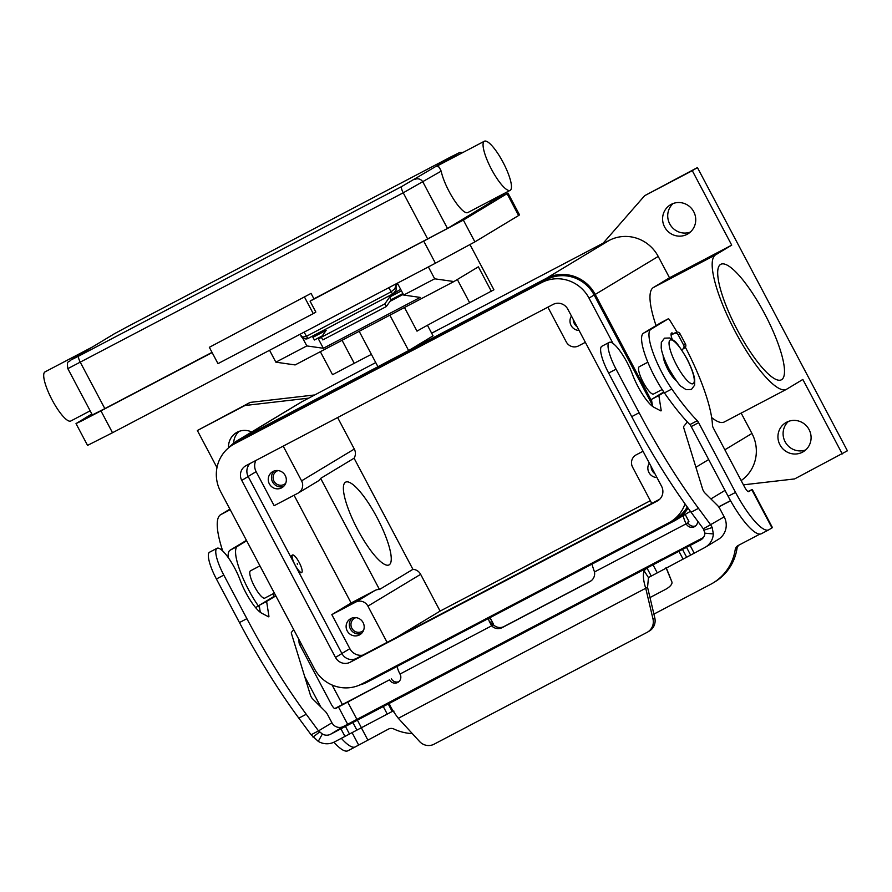<?xml version="1.0" encoding="UTF-8"?>
<svg xmlns="http://www.w3.org/2000/svg" width="892" height="892" viewBox="0 0 892 892"><rect width="100%" height="100%" fill="white"/><g stroke="black" fill="none" stroke-linecap="round" stroke-linejoin="round"><path stroke-width="1.34" d="M388.8 287.692L391.153 291.818A3.077 0.747 62.3 0 0 393.049 293.825L396.115 290.156L396.037 285.25L394.777 288.74L391.153 291.818L306.458 336.284L302.589 337.131L299.991 334.31M78.73 356.098L70.713 360.1L114.421 333.731A6.166 5.976 -121.1 0 0 114.131 333.898L70.412 360.279C69.063 362.877 66.454 359.443 67.837 368.641L403.229 192.806A6.166 1.494 -117.7 0 1 401.567 188.725A6.166 1.494 -117.7 0 1 401.634 186.584L78.73 356.098A6.166 1.494 62.3 0 0 78.663 358.238A6.166 1.494 62.3 0 0 80.325 362.319L104.843 408.614L212.017 352.351M510.157 190.342L467.809 212.575A27.741 6.746 -117.7 0 1 449.133 191.501A27.741 6.746 -117.7 0 1 441.183 171.141L439.187 167.15L436.645 166.28L484.378 141.226A27.741 6.746 -117.7 0 1 503.055 162.299A27.741 6.746 -117.7 0 1 510.157 190.342A27.741 6.746 -117.7 0 1 491.481 169.279A27.741 6.746 -117.7 0 1 484.378 141.226M90.17 410.822L70.802 421.002A27.741 6.746 -117.7 0 1 52.115 399.928A27.741 6.746 -117.7 0 1 45.013 371.886L92.489 346.955M313.928 298.842L310.07 301.173L315.846 312.066L313.27 313.616L217.982 363.646L209.341 347.3L311.052 293.401L313.928 298.842L447.483 228.441L491.191 202.06L490.957 200.421M311.052 293.401L209.341 347.3M313.27 313.616L304.618 297.281M212.14 352.585L83.079 420.221L76.01 423.6L91.843 413.977M76.01 423.6L87.55 445.387L112.515 432.732L435.419 263.218L474.901 241.888L518.609 215.518L519.534 214.883L507.994 193.096L463.361 220.101L310.07 301.173M67.837 368.641L92.355 414.947L104.843 408.614M491.447 201.347L507.994 193.096M303.938 338.559L308.342 338.291A3.077 0.747 -117.7 0 1 308.342 338.291A3.077 0.747 -117.7 0 1 306.458 336.284L304.105 332.147M404.489 307.517L417.01 331.155A49.305 0.691 152.1 0 1 436.679 320.261A49.305 0.691 152.1 0 1 469.638 302.723L493.912 289.777L470.028 244.664M377.071 517.65A46.718 11.362 -117.7 0 1 389.035 564.904A46.718 11.362 -117.7 0 1 357.569 529.413A46.718 11.362 -117.7 0 1 345.605 482.159A46.718 11.362 -117.7 0 1 377.071 517.65M764.7 313.85A65.216 15.855 -117.7 0 1 781.414 379.791A65.216 15.855 -117.7 0 1 737.494 330.263A65.216 15.855 -117.7 0 1 720.792 264.311A65.216 15.855 -117.7 0 1 764.7 313.85M651.06 466.404A9.243 8.965 -121.1 0 0 654.996 473.83M656.947 477.521A9.243 8.965 58.9 0 1 649.32 463.115M274.223 470.976A9.243 8.965 -121.1 0 0 283.567 486.452M285.228 475.514A9.243 8.965 58.9 0 1 282.073 487.601A9.243 8.965 58.9 0 1 269.351 483.854A9.243 8.965 58.9 0 1 272.506 471.768A9.243 8.965 58.9 0 1 285.228 475.514M278.081 470.575A7.582 7.348 -121.1 0 0 273.989 481.167A7.582 7.348 -121.1 0 0 285.719 483.23M352.095 618.033A9.243 8.965 -121.1 0 0 361.427 633.521M363.1 622.583A9.243 8.965 58.9 0 1 359.933 634.658A9.243 8.965 58.9 0 1 347.211 630.912A9.243 8.965 58.9 0 1 350.378 618.836A9.243 8.965 58.9 0 1 363.1 622.583M355.953 617.632A7.582 7.348 -121.1 0 0 351.861 628.224A7.582 7.348 -121.1 0 0 363.59 630.298M573.199 319.347A9.243 8.965 -121.1 0 0 577.124 326.773M579.075 330.453A9.243 8.965 58.9 0 1 571.46 316.058M274.368 593.102L264.812 598.108A15.409 3.746 -117.7 0 1 254.443 586.412A15.409 3.746 -117.7 0 1 250.44 570.847A15.409 3.746 -117.7 0 1 250.496 570.824L259.94 565.862M297.27 563.655L297.382 564.279L297.27 563.655M295.085 564.982A9.857 2.397 62.3 0 0 301.73 572.463A9.857 2.397 62.3 0 0 299.199 562.495A9.857 2.397 62.3 0 0 292.554 555.002A9.857 2.397 62.3 0 0 295.085 564.982M297.928 570.467A9.857 2.397 62.3 0 0 301.195 572.742L301.73 572.463M663.18 355.663A15.409 3.746 62.3 0 0 667.863 369.366A15.409 3.746 62.3 0 0 676.281 380.605M647.826 362.23L639.252 366.735A15.409 3.746 62.3 0 0 643.199 382.322A15.409 3.746 62.3 0 0 653.568 394.019L662.154 389.514M693.72 211.694A16.948 16.435 58.9 0 1 687.91 233.86A16.948 16.435 58.9 0 1 664.607 226.981A16.948 16.435 58.9 0 1 670.405 204.825A16.948 16.435 58.9 0 1 693.72 211.694M673.126 203.521A16.948 16.435 -121.1 0 0 690.341 232.065M809.077 429.565A16.948 16.435 58.9 0 1 803.268 451.72A16.948 16.435 58.9 0 1 779.954 444.852A16.948 16.435 58.9 0 1 785.763 422.697A16.948 16.435 58.9 0 1 809.077 429.565M788.483 421.392A16.948 16.435 -121.1 0 0 805.699 449.925M673.427 333.708A10.782 2.62 62.3 0 0 671.553 333.006A10.782 2.62 62.3 0 0 671.52 333.028A10.782 2.62 62.3 0 0 672.2 339.261M402.894 293.546L391.175 299.701L389.67 297.036L401.467 290.848M314.53 335.046L312.914 337.332L314.419 339.997L322.268 335.883M312.914 337.332L326.149 330.386L321.298 337.243L322.804 339.908L386.325 306.558L384.82 303.893L389.67 297.036M391.175 299.701L386.325 306.558M298.831 639.319A92.456 22.49 -117.7 0 1 299.043 642.508A3.077 0.747 62.3 0 0 299.98 645.172L331.122 704A6.166 1.494 62.3 0 0 335.269 708.683L389.514 679.816A6.166 5.976 -121.1 0 0 397.988 682.313A6.166 5.976 -121.1 0 0 400.107 674.263L399.995 674.062A9.243 2.252 62.3 0 1 397.208 666.38M334.678 708.605L389.514 679.816M391.32 678.734A6.166 5.976 -121.1 0 0 398.847 681.689M493.376 624.132L493.488 624.835A9.243 8.965 -121.1 0 0 504.036 626.519L591.173 580.77M592.098 564.067A9.243 2.252 62.3 0 0 592.667 566.587L594.496 571.95A9.243 8.965 58.9 0 1 589.935 581.562L502.241 627.6A9.243 8.965 -121.1 0 1 491.693 625.916L489.095 620.966A9.243 2.252 -117.7 0 1 488.526 618.446M412.338 733.625A49.305 47.822 58.9 0 1 393.84 728.987A6.166 5.976 -121.1 0 0 388.533 729.065L355.473 746.794A49.305 11.997 -117.7 0 1 355.328 746.883A49.305 11.997 -117.7 0 1 341.368 738.331M259.572 607.72A123.274 29.982 -117.7 0 1 258.412 606.058A43.151 10.492 -117.7 0 1 237.462 546.339L246.671 540.786M228.218 557.567A43.151 10.492 -117.7 0 1 230.058 550.23L246.437 540.351M320.83 706.999L304.674 676.482M348.07 750.685A49.305 11.997 -117.7 0 1 347.913 750.774A49.305 11.997 -117.7 0 1 333.942 742.211M713.031 582.978L714.838 581.885A49.305 47.822 -121.1 0 0 736.982 548.692L735.186 549.784A49.305 47.822 -121.1 0 1 713.031 582.978A49.305 47.822 -121.1 0 1 710.634 584.327L653.903 614.109M735.186 549.784A6.166 5.976 58.9 0 1 738.253 545.469L759.928 534.085M730.581 500.769L718.751 506.979M697.622 521.084A6.166 5.976 58.9 0 1 686.305 524.017L686.193 523.805A9.243 2.252 -117.7 0 1 683.395 515.52M493.488 624.835L399.995 674.062M695.637 525.89A6.166 5.976 58.9 0 1 688.1 522.924L687.832 522.099L688.914 521.452L685.201 514.428M730.526 500.657L718.684 506.879M736.982 548.692A6.166 5.976 58.9 0 1 739.055 545.045M685.357 347.2A92.456 22.49 -117.7 0 1 712.463 425.473A3.077 0.747 62.3 0 0 713.399 428.138L744.541 486.965A6.166 1.494 62.3 0 0 748.7 491.648L752.257 489.463L748.009 491.525M761.489 533.65A49.305 11.997 -117.7 0 1 761.344 533.739L768.748 529.848A49.305 11.997 -117.7 0 0 768.904 529.759L772.439 527.596L752.257 489.463M761.344 533.739A49.305 11.997 -117.7 0 1 728.128 496.287L691.222 426.566A3.077 0.747 62.3 0 0 689.884 424.614A123.274 29.982 -117.7 0 1 664.428 392.904A43.151 10.492 -117.7 0 1 643.478 333.195L660.838 322.726A3.077 0.747 -117.7 0 1 660.849 322.714A3.077 0.747 -117.7 0 1 660.861 322.714L668.253 318.823A3.077 0.747 -117.7 0 1 669.847 320.328A92.456 22.49 -117.7 0 1 677.006 332.08M768.748 529.848A49.305 11.997 -117.7 0 1 735.543 492.395L698.626 422.674A3.077 0.747 62.3 0 0 697.299 420.723A123.274 29.982 -117.7 0 1 671.832 389.023A43.151 10.492 -117.7 0 1 650.892 329.304L668.242 318.834A3.077 0.747 -117.7 0 1 668.253 318.823M682.09 350.534A10.782 2.62 62.3 0 0 681.99 349.53M342.394 704.446L332.103 685.011M229.902 509.12L220.603 514.729A75.998 18.487 62.3 0 0 222.71 551M216.979 467.598L197.355 430.513L244.988 405.503L308.743 398.144L375.733 362.565M313.884 395.045L250.139 402.403L197.355 430.513M688.055 508.094A36.985 35.87 58.9 0 1 676.281 519.802A36.985 35.87 58.9 0 1 674.486 520.817L367.459 682.001A36.985 35.87 58.9 0 1 359.911 684.9M656.055 325.602A75.998 18.487 -117.7 0 1 653.345 287.547L669.513 277.791L658.218 256.439A36.985 35.87 58.9 0 0 609.147 240.439L602.535 243.906L644.648 195.694L697.433 167.585L847.4 450.806L794.616 478.926L743.415 484.835M644.648 195.694L692.292 170.684L731.719 245.144L715.54 254.9A75.998 18.487 62.3 0 0 734.986 331.133A75.998 18.487 62.3 0 0 786.432 389.347A75.998 18.487 62.3 0 0 786.655 389.213L802.833 379.457L842.26 453.917M697.433 167.585L692.292 170.684M431.661 333.207L603.182 243.159M229.5 447.07A36.985 35.87 58.9 0 1 237.328 440.637L300.325 402.627A36.985 35.87 58.9 0 1 302.12 401.612L308.743 398.144M237.328 440.637A36.985 35.87 58.9 0 1 239.123 439.622L546.149 278.438A36.985 35.87 58.9 0 1 595.209 294.449L651.717 401.166M269.562 350.288L275.862 362.174L295.129 364.928L359.186 331.3L377.929 366.701L408.625 350.578L433.055 335.849L427.458 325.279M250.139 402.403L244.988 405.503M239.056 431.393A16.948 16.435 -121.1 0 0 233.659 443.179M228.553 447.851A16.948 16.435 58.9 0 1 251.678 431.973M613.005 343.42L589.01 298.106A35.747 34.677 -121.1 0 0 541.578 282.63L234.563 443.815A35.747 34.677 -121.1 0 0 232.812 444.796L237.963 441.696A35.747 34.677 58.9 0 1 239.703 440.715L546.729 279.53A35.747 34.677 58.9 0 1 594.15 295.007L652.286 404.801M687.275 507.013A35.747 34.677 58.9 0 1 675.645 518.754L670.505 521.853A35.747 34.677 -121.1 0 0 685.034 503.88M741.163 413.108L751.945 433.456A36.985 35.87 58.9 0 1 741.163 480.576M337.622 417.545L354.302 449.055A9.243 8.965 58.9 0 1 354.079 458.209L412.918 569.33A9.243 8.965 58.9 0 1 420.634 574.325L440.102 611.098L650.346 500.713M283.199 446.123L301.585 480.855A9.243 8.965 -121.1 0 1 297.973 493.187L274.145 505.697L256.127 471.656A12.332 11.953 58.9 0 1 255.859 460.473M232.812 444.796A35.747 34.677 -121.1 0 0 220.58 491.525L314.307 668.543A35.747 34.677 -121.1 0 0 361.739 684.019L668.766 522.835A35.747 34.677 -121.1 0 0 670.505 521.853M335.481 657.426L241.754 480.409A11.094 10.76 58.9 0 1 246.092 465.602L553.118 304.417A11.094 10.76 58.9 0 1 567.836 309.223L661.563 486.24A11.094 10.76 58.9 0 1 657.226 501.048L350.199 662.232A11.094 10.76 58.9 0 1 335.481 657.426L341.915 653.546A11.094 10.76 -121.1 0 0 356.633 658.352L659.69 499.252M250.061 463.517A11.094 10.76 -121.1 0 0 248.188 476.529L341.915 653.546M292.554 555.002L292.03 555.281A9.857 2.397 62.3 0 0 292.108 559.485M440.102 611.098L396.171 637.59M362.631 655.196A12.332 11.953 58.9 0 1 349.854 648.674L331.824 614.633L355.652 602.122A9.243 8.965 58.9 0 1 367.917 606.125L387.095 642.351M585.364 342.316L578.529 345.906A9.243 8.965 58.9 0 1 566.264 341.904L547.878 307.171M298.419 492.942L317.708 481.301A9.243 8.965 -121.1 0 0 320.652 478.38L354.079 458.209M643.043 451.252L636.208 454.842A9.243 8.965 -121.1 0 0 632.595 467.174L651.773 503.411M331.824 614.633L351.113 602.992L294.059 495.238M412.918 569.33L379.479 589.501A9.243 8.965 -121.1 0 0 374.93 590.493L351.113 602.992M320.652 478.38L379.479 589.501M669.513 277.791L731.719 245.144M786.432 389.347L724.226 421.994A75.998 18.487 -117.7 0 1 711.671 417.567M371.395 354.369A49.305 0.691 -27.9 0 0 354.236 363.3L332.538 374.696L320.351 351.682M275.862 362.174L306.826 345.918L302.589 337.901M397.408 283.177L403.697 295.062L420.221 297.415L323.35 348.27L306.826 345.918M359.186 331.3L453.939 281.549L434.672 278.806L428.372 266.909M403.697 295.062L434.672 278.806M408.625 350.578L389.882 315.177M453.939 281.549L478.368 266.82L491.347 291.327M323.35 348.27L318.399 338.938L319.013 337.577M403.329 294.349L390.016 301.34M321.365 337.377L318.399 338.938M321.298 337.243L384.82 303.893M703.353 528.845L691.088 512.231A215.73 52.472 -117.7 0 1 631.726 416.642L608.645 373.068A26.504 6.445 -117.7 0 1 603.338 361.305A26.504 6.445 -117.7 0 1 601.855 346.263L609.269 342.372A26.504 6.445 62.3 0 0 610.752 357.413A26.504 6.445 62.3 0 0 616.06 369.177L639.129 412.751A215.73 52.472 62.3 0 0 698.492 508.34L710.768 524.953L712.206 527.54L713.344 533.94A17.26 16.736 58.9 0 1 704.58 547.655L648.462 577.57L647.559 587.304L654.795 617.855A12.332 11.953 58.9 0 1 649.443 630.967L647.637 632.049A12.332 11.953 -121.1 0 0 652.989 618.948L645.763 588.397C643.355 580.837 642.786 574.961 644.046 570.757L646.968 567.992L700.543 540.028A8.63 8.374 -121.1 0 0 704.925 533.171L703.353 528.845L724.181 516.858L720.234 509.421A6.166 1.494 62.3 0 0 717.491 505.441L704.758 492.83A3.077 0.747 -117.7 0 1 702.628 489.072L683.74 427.781A3.077 0.747 -117.7 0 1 683.651 426.488L687.375 421.972M217.024 548.29L209.609 552.181A26.504 6.445 62.3 0 0 211.092 567.234A26.504 6.445 62.3 0 0 216.399 578.986L239.469 622.56A215.73 52.472 62.3 0 0 298.831 718.16L311.107 734.774L318.511 730.883L306.246 714.269A215.73 52.472 -117.7 0 1 246.883 618.669L223.814 575.095A26.504 6.445 -117.7 0 1 218.495 563.343A26.504 6.445 -117.7 0 1 217.024 548.29A26.504 6.445 -117.7 0 1 240.182 580.179A27.741 6.746 62.3 0 0 261.69 613.194L268.481 616.762A3.077 0.747 62.3 0 0 268.782 616.796A3.077 0.747 62.3 0 0 268.905 616.093L266.608 601.453L275.84 595.889M293.702 629.618L291.405 632.406A3.077 0.747 62.3 0 0 291.494 633.699L310.371 694.991A3.077 0.747 62.3 0 0 312.512 698.748L325.234 711.359A6.166 1.494 -117.7 0 1 327.988 715.339L331.935 722.788L318.511 730.883L322.369 734.004L318.243 741.363A17.26 16.736 58.9 0 0 334.556 741.899L392.201 711.481L388.165 703.855L389.592 704.346C390.663 707.3 393.573 711.95 398.323 718.294L419.552 741.497A12.332 11.953 58.9 0 0 434.047 744.207L647.046 632.383A12.332 11.953 -121.1 0 0 647.637 632.049M398.914 697.209L343.375 726.523A8.63 8.374 58.9 0 1 331.935 722.788M273.13 593.749A6.166 1.494 -117.7 0 1 273.342 596.815L259.193 605.345L260.286 612.28M394.008 711.158L392.201 711.481M651.004 575.608L646.968 567.992L330.519 734.272A8.63 8.374 -121.1 0 1 322.369 734.004M318.243 741.363L311.107 734.774M259.193 605.345L266.608 601.453M649.989 597.551L665.164 589.579A12.332 4.895 158.5 0 0 671.877 581.874A12.332 4.895 158.5 0 0 671.854 581.84L666.023 567.691M703.398 537.519L662.221 559.094M647.559 587.304L398.323 718.294M705.416 547.175L718.272 539.426A17.26 16.736 -121.1 0 0 724.181 516.858M664.061 392.391L658.853 395.535L661.15 410.164A3.077 0.747 -117.7 0 1 661.028 410.877A3.077 0.747 -117.7 0 1 660.727 410.833L653.947 407.276A27.741 6.746 -117.7 0 1 632.428 374.261A26.504 6.445 62.3 0 0 609.269 342.372M652.531 406.362L651.45 399.426L663.782 391.978M658.853 395.535L651.45 399.426M681.577 349.753L682.469 349.285A3.077 2.988 -121.1 0 0 683.673 345.171L678.199 334.823A3.077 2.988 -121.1 0 0 674.107 333.485L671.085 335.069M671.074 334.935L675.913 332.393A3.077 2.988 58.9 0 1 679.994 333.731L685.48 344.078A3.077 2.988 58.9 0 1 684.42 348.114L682.625 349.196M666.146 567.624L668.967 574.47A12.332 4.895 -21.5 0 1 668.978 574.504A12.332 4.895 -21.5 0 1 668.989 574.526L671.877 581.874M397.91 284.124L396.037 285.25L395.435 284.202M114.421 333.731L127.589 326.628A6.166 1.494 -117.7 0 1 127.601 326.617A6.166 1.494 -117.7 0 1 127.623 326.606M463.182 152.354L459.614 152.532L450.505 157.092L127.601 326.617L450.493 157.103A6.166 1.494 62.3 0 0 450.493 157.103L458.51 153.101L401.634 186.584M462.68 152.61A6.166 5.976 -121.1 0 0 458.51 153.101M447.483 228.441L422.964 182.135A6.166 5.976 -121.1 0 0 414.791 179.47M427.747 239.101L403.229 192.806L441.183 171.141M491.191 202.06L490.466 200.678M112.515 432.732L100.986 410.944M435.419 263.218L423.89 241.431M518.609 215.518L507.08 193.731M474.901 241.888L463.361 220.101M393.038 293.836L308.353 338.291C306.592 339.406 304.473 339.116 301.998 337.41L301.005 336.117M308.342 338.291L393.339 293.658M686.807 358.774A24.653 5.999 62.3 0 0 670.126 340.086A24.653 5.999 62.3 0 0 676.526 364.973A24.653 5.999 62.3 0 0 693.196 383.66A24.653 5.999 62.3 0 0 686.807 358.774M504.036 626.519L502.241 627.6M590.816 581.027L589.935 581.562M230.058 550.23L237.462 546.339M255.547 607.563L258.412 606.058M358.584 744.92L352.072 732.622M347.657 724.282L338.402 706.798M347.612 701.826L356.923 719.409M361.293 727.66L367.794 739.947M758.992 534.576L758.646 533.94M686.193 523.805L594.496 571.95M493.376 624.155L489.964 617.688M492.964 624.69L489.095 620.966M688.1 522.924L686.305 524.017M650.892 329.304L643.478 333.195M668.242 318.834L660.838 322.726M671.832 389.023L664.428 392.904M697.299 420.723L689.884 424.614M698.626 422.674L691.222 426.566M735.543 492.395L728.128 496.287M772.004 527.886L751.822 489.753M302.12 401.612L239.123 439.622M609.147 240.439L546.149 278.438M751.945 433.456L724.861 449.791M708.683 459.547L695.905 467.263M658.218 256.439L595.209 294.449M248.154 476.462L256.127 471.656M589.01 298.106L594.15 295.007M241.754 480.409L248.188 476.529M657.226 501.048L658.285 500.401M350.199 662.232L356.633 658.352M234.563 443.815L239.703 440.715M541.578 282.63L546.729 279.53M341.881 653.479L349.854 648.674M301.585 480.855L354.302 449.055M367.917 606.125L420.634 574.325M355.652 602.122L374.93 590.493M715.54 254.9L653.345 287.547M220.603 514.729L230.203 509.689M342.06 340.287L354.236 363.3M469.638 302.723L457.34 279.497M616.06 369.177L608.645 373.068M387.24 714.046L383.203 706.419M319.592 731.975L312.992 737.115M343.375 726.523L330.519 734.272M344.97 736.435L340.934 728.809M349.486 734.027L345.449 726.4M356.845 730.035L352.808 722.409M361.36 727.627L357.324 720M216.399 578.986L223.814 575.095M268.046 616.539L268.905 616.093M273.342 596.815L275.684 595.588M298.831 718.16L306.246 714.269M239.469 622.56L246.883 618.669M398.824 697.254L662.076 559.05L398.724 697.31M700.543 540.028L701.368 539.526M648.462 577.57L644.046 570.757M654.795 617.855L652.989 618.948M704.212 530.06L712.206 527.54M704.925 533.171L713.344 533.94M698.492 508.34L691.088 512.231M661.15 410.164L660.303 410.61M639.129 412.751L631.726 416.642M683.673 345.171L685.48 344.078M678.199 334.823L679.994 333.731M674.107 333.485L675.913 332.393M694.166 553.118L690.129 545.491M690.575 554.969L686.528 547.342M686.517 556.965L682.48 549.338M682.915 558.816L678.879 551.189M657.036 572.408L653 564.781M671.854 581.84L668.967 574.47M127.601 326.617L114.131 333.898M400.631 289.264L393.35 293.658M691.423 389.469L686.104 389.648L681.7 386.76C680.005 386.214 675.779 380.271 669 368.942C662.488 356.153 661.318 349.497 661.195 347.702L661.318 342.439L664.495 338.168L669.803 337.979L674.218 340.867C675.913 341.424 680.139 347.367 686.918 358.695C693.43 371.485 694.589 378.141 694.723 379.925L694.6 385.199L691.423 389.469M347.913 750.774L355.328 746.883M493.454 624.099L490.043 617.643M725.018 490.399L710.902 498.918M690.386 511.294L676.281 519.802M301.318 644.013L299.79 644.816"/></g></svg>
